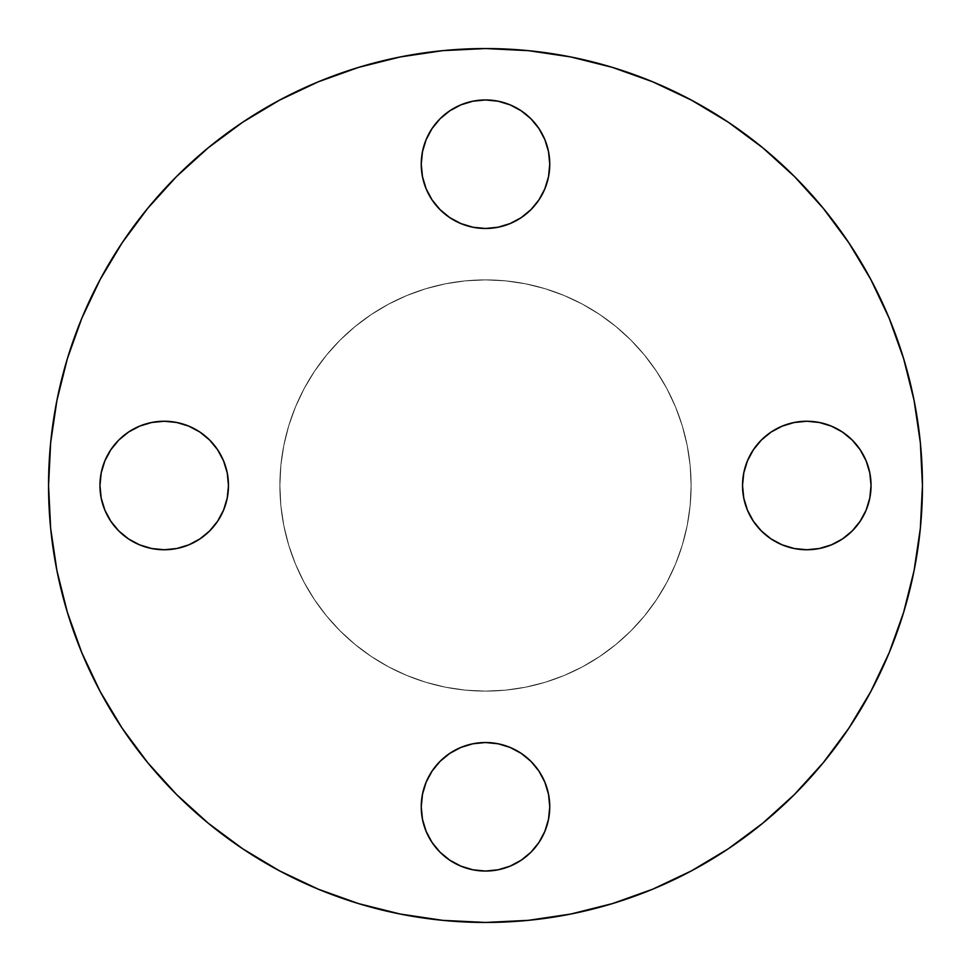 <?xml version="1.0" encoding="UTF-8"?>
<svg xmlns="http://www.w3.org/2000/svg" width="971" height="971" viewBox="0 0 971 971"><rect width="100%" height="100%" fill="white"/><g stroke="black" fill="none" stroke-linecap="round" stroke-linejoin="round"><path stroke-width="0.73" stroke-dasharray="4.86 3.64" d="M548.518 819.318L549.756 806.792A64.256 64.256 0 0 0 485.5 742.524A64.256 64.256 0 0 0 421.244 806.792L422.482 819.318L426.135 831.382L432.071 842.488M743.762 472.962L742.524 485.5A64.256 64.256 0 0 0 806.792 549.756A64.256 64.256 0 0 0 871.048 485.5A64.256 64.256 0 0 0 806.792 421.244A64.256 64.256 0 0 0 742.524 485.5L743.762 498.038L747.415 510.091M472.962 227.238L485.5 228.476A64.256 64.256 0 0 0 549.756 164.208A64.256 64.256 0 0 0 485.5 99.952A64.256 64.256 0 0 0 421.244 164.208A64.256 64.256 0 0 0 485.5 228.476L498.038 227.238L510.091 223.585M227.238 498.038L228.476 485.5A64.256 64.256 0 0 0 164.208 421.244A64.256 64.256 0 0 0 99.952 485.5A64.256 64.256 0 0 0 164.208 549.756A64.256 64.256 0 0 0 228.476 485.5L227.238 472.962L223.585 460.909M279.879 485.5A205.621 205.621 0 0 0 485.5 691.121A205.621 205.621 0 0 0 691.121 485.5A205.621 205.621 0 0 1 485.5 691.121A205.621 205.621 0 0 1 279.879 485.5L280.862 505.66L283.823 525.614L288.727 545.192L295.524 564.187L304.154 582.43L314.531 599.738L326.547 615.942L340.105 630.895L355.058 644.453L371.262 656.469L388.57 666.846L406.813 675.476L425.808 682.273L445.386 687.177L465.34 690.138L485.5 691.121L505.66 690.138L525.614 687.177L545.192 682.273L564.187 675.476L582.43 666.846L599.738 656.469L615.942 644.453L630.895 630.895L644.453 615.942L656.469 599.738L666.846 582.43L675.476 564.187L682.273 545.192L687.177 525.614L690.138 505.66L691.121 485.5L690.138 465.34L687.177 445.386L682.273 425.808L675.476 406.813L666.846 388.57L656.469 371.262L644.453 355.058L630.895 340.105L615.942 326.547L599.738 314.531L582.43 304.154L564.187 295.524L545.192 288.727L525.614 283.823L505.66 280.862L485.5 279.879L465.34 280.862L445.386 283.823L425.808 288.727L406.813 295.524L388.57 304.154L371.262 314.531L355.058 326.547L340.105 340.105L326.547 355.058L314.531 371.262L304.154 388.57L295.524 406.813L288.727 425.808L283.823 445.386L280.862 465.34L279.879 485.5A205.621 205.621 0 0 1 485.5 279.879A205.621 205.621 0 0 1 691.121 485.5A205.621 205.621 0 0 0 485.5 279.879A205.621 205.621 0 0 0 279.879 485.5L280.862 465.34L283.823 445.386L288.727 425.808L295.524 406.813L304.154 388.57L314.531 371.262L326.547 355.058L340.105 340.105L355.058 326.547L371.262 314.531L388.57 304.154L406.813 295.524L425.808 288.727L445.386 283.823L465.34 280.862L485.5 279.879L505.66 280.862L525.614 283.823L545.192 288.727L564.187 295.524L582.43 304.154L599.738 314.531L615.942 326.547L630.895 340.105L644.453 355.058L656.469 371.262L666.846 388.57L675.476 406.813L682.273 425.808L687.177 445.386L690.138 465.34L691.121 485.5L690.138 505.66L687.177 525.614L682.273 545.192L675.476 564.187L666.846 582.43L656.469 599.738L644.453 615.942L630.895 630.895L615.942 644.453L599.738 656.469L582.43 666.846L564.187 675.476L545.192 682.273L525.614 687.177L505.66 690.138L485.5 691.121L465.34 690.138L445.386 687.177L425.808 682.273L406.813 675.476L388.57 666.846L371.262 656.469L355.058 644.453L340.105 630.895L326.547 615.942L314.531 599.738L304.154 582.43L295.524 564.187L288.727 545.192L283.823 525.614L280.862 505.66L279.879 485.5M100.147 691.473L81.807 652.718L67.363 612.337L56.949 570.742L50.65 528.333L48.55 485.5A436.95 436.95 0 0 0 485.5 922.45A436.95 436.95 0 0 0 922.45 485.5A436.95 436.95 0 0 0 485.5 48.55A436.95 436.95 0 0 0 48.55 485.5L50.65 442.667L56.949 400.258L67.363 358.663M870.853 279.527L889.193 318.282L903.637 358.663L914.051 400.258L920.35 442.667L922.45 485.5L920.35 528.333L914.051 570.742L903.637 612.337M889.193 652.718L870.853 691.473L848.812 728.262L823.262 762.696L794.472 794.472L762.696 823.262L728.262 848.812M691.473 870.853L652.718 889.193L612.337 903.637L570.742 914.051L528.333 920.35L485.5 922.45L442.667 920.35L400.258 914.051L358.663 903.637M318.282 889.193L279.527 870.853L242.738 848.812L208.304 823.262L176.528 794.472L147.738 762.696L122.188 728.262M81.807 318.282L100.147 279.527L122.188 242.738L147.738 208.304L176.528 176.528L208.304 147.738L242.738 122.188M279.527 100.147L318.282 81.807L358.663 67.363L400.258 56.949L442.667 50.65L485.5 48.55L528.333 50.65L570.742 56.949L612.337 67.363M652.718 81.807L691.473 100.147L728.262 122.188L762.696 147.738L794.472 176.528L823.262 208.304L848.812 242.738M460.909 866.156L472.962 869.81M510.091 866.156L521.196 860.209M538.929 842.488L544.865 831.382M422.482 794.254L421.244 806.792A64.256 64.256 0 0 0 485.5 871.048A64.256 64.256 0 0 0 549.756 806.792L548.518 794.254L544.865 782.201L538.929 771.083M530.943 761.349L521.196 753.362L510.091 747.415M498.038 743.762L485.5 742.524L472.962 743.762L460.909 747.415M449.804 753.362L440.057 761.349M432.071 771.083L426.135 782.201M753.362 521.196L761.349 530.943M771.083 538.929L782.201 544.865M794.254 548.518L806.792 549.756L819.318 548.518L831.382 544.865L842.488 538.929M866.156 510.091L869.81 498.038M866.156 460.909L860.209 449.804M842.488 432.071L831.382 426.135M819.318 422.482L806.792 421.244L794.254 422.482L782.201 426.135L771.083 432.071M761.349 440.057L753.362 449.804L747.415 460.909M521.196 217.638L530.943 209.651M538.929 199.917L544.865 188.799M548.518 176.746L549.756 164.208L548.518 151.682L544.865 139.618L538.929 128.512M510.091 104.844L498.038 101.19M460.909 104.844L449.804 110.791M432.071 128.512L426.135 139.618M422.482 151.682L421.244 164.208L422.482 176.746L426.135 188.799L432.071 199.917M440.057 209.651L449.804 217.638L460.909 223.585M104.844 510.091L110.791 521.196M128.512 538.929L139.618 544.865M151.682 548.518L164.208 549.756L176.746 548.518L188.799 544.865L199.917 538.929M209.651 530.943L217.638 521.196L223.585 510.091M217.638 449.804L209.651 440.057M199.917 432.071L188.799 426.135M176.746 422.482L164.208 421.244L151.682 422.482L139.618 426.135L128.512 432.071M104.844 460.909L101.19 472.962"/><path stroke-width="1.46" d="M421.244 806.792A64.256 64.256 0 0 1 485.5 742.524A64.256 64.256 0 0 1 549.756 806.792L548.518 794.254L544.865 782.201L538.929 771.083L530.943 761.349L521.196 753.362L510.091 747.415L498.038 743.762L485.5 742.524L472.962 743.762L460.909 747.415L449.804 753.362L440.057 761.349L432.071 771.083L426.135 782.201L422.482 794.254L421.244 806.792L422.482 819.318L426.135 831.382L432.071 842.488L440.057 852.222L449.804 860.209L460.909 866.156L472.962 869.81L485.5 871.048L498.038 869.81L510.091 866.156L521.196 860.209L530.943 852.222L538.929 842.488L544.865 831.382L548.518 819.318L549.756 806.792A64.256 64.256 0 0 1 485.5 871.048A64.256 64.256 0 0 1 421.244 806.792M869.81 498.038L871.048 485.5A64.256 64.256 0 0 1 806.792 549.756A64.256 64.256 0 0 1 742.524 485.5A64.256 64.256 0 0 1 806.792 421.244A64.256 64.256 0 0 1 871.048 485.5L869.81 472.962L866.156 460.909L860.209 449.804L852.222 440.057L842.488 432.071L831.382 426.135L819.318 422.482L806.792 421.244L794.254 422.482L782.201 426.135L771.083 432.071L761.349 440.057L753.362 449.804L747.415 460.909L743.762 472.962L742.524 485.5L743.762 498.038L747.415 510.091L753.362 521.196L761.349 530.943L771.083 538.929L782.201 544.865L794.254 548.518L806.792 549.756L819.318 548.518L831.382 544.865L842.488 538.929L852.222 530.943L860.209 521.196L866.156 510.091L869.81 498.038L871.048 485.5L869.81 472.962L866.156 460.909M498.038 101.19L485.5 99.952A64.256 64.256 0 0 1 549.756 164.208A64.256 64.256 0 0 1 485.5 228.476A64.256 64.256 0 0 1 421.244 164.208A64.256 64.256 0 0 1 485.5 99.952L472.962 101.19L460.909 104.844L449.804 110.791L440.057 118.778L432.071 128.512L426.135 139.618L422.482 151.682L421.244 164.208L422.482 176.746L426.135 188.799L432.071 199.917L440.057 209.651L449.804 217.638L460.909 223.585L472.962 227.238L485.5 228.476L498.038 227.238L510.091 223.585L521.196 217.638L530.943 209.651L538.929 199.917L544.865 188.799L548.518 176.746L549.756 164.208L548.518 151.682L544.865 139.618L538.929 128.512L530.943 118.778L521.196 110.791L510.091 104.844L498.038 101.19L485.5 99.952L472.962 101.19L460.909 104.844M101.19 472.962L99.952 485.5A64.256 64.256 0 0 1 164.208 421.244A64.256 64.256 0 0 1 228.476 485.5L227.238 472.962L223.585 460.909L217.638 449.804L209.651 440.057L199.917 432.071L188.799 426.135L176.746 422.482L164.208 421.244L151.682 422.482L139.618 426.135L128.512 432.071L118.778 440.057L110.791 449.804L104.844 460.909L101.19 472.962L99.952 485.5L101.19 498.038L104.844 510.091L110.791 521.196L118.778 530.943L128.512 538.929L139.618 544.865L151.682 548.518L164.208 549.756L176.746 548.518L188.799 544.865L199.917 538.929L209.651 530.943L217.638 521.196L223.585 510.091L227.238 498.038L228.476 485.5A64.256 64.256 0 0 1 164.208 549.756A64.256 64.256 0 0 1 99.952 485.5L101.19 498.038L104.844 510.091M922.45 485.5A436.95 436.95 0 0 1 485.5 922.45A436.95 436.95 0 0 1 48.55 485.5L50.65 442.667L56.949 400.258L67.363 358.663L81.807 318.282L100.147 279.527L122.188 242.738L147.738 208.304L176.528 176.528L208.304 147.738L242.738 122.188L279.527 100.147L318.282 81.807L358.663 67.363L400.258 56.949L442.667 50.65L485.5 48.55L528.333 50.65L570.742 56.949L612.337 67.363L652.718 81.807L691.473 100.147L728.262 122.188L762.696 147.738L794.472 176.528L823.262 208.304L848.812 242.738L870.853 279.527L889.193 318.282L903.637 358.663L914.051 400.258L920.35 442.667L922.45 485.5L920.35 528.333L914.051 570.742L903.637 612.337L889.193 652.718L870.853 691.473L848.812 728.262L823.262 762.696L794.472 794.472L762.696 823.262L728.262 848.812L691.473 870.853L652.718 889.193L612.337 903.637L570.742 914.051L528.333 920.35L485.5 922.45L442.667 920.35L400.258 914.051L358.663 903.637L318.282 889.193L279.527 870.853L242.738 848.812L208.304 823.262L176.528 794.472L147.738 762.696L122.188 728.262L100.147 691.473L81.807 652.718L67.363 612.337L56.949 570.742L50.65 528.333L48.55 485.5A436.95 436.95 0 0 1 485.5 48.55A436.95 436.95 0 0 1 922.45 485.5M903.637 612.337L889.193 652.718M728.262 848.812L691.473 870.853M358.663 903.637L318.282 889.193M122.188 728.262L100.147 691.473M67.363 358.663L81.807 318.282M242.738 122.188L279.527 100.147M612.337 67.363L652.718 81.807M848.812 242.738L870.853 279.527M432.071 842.488L440.057 852.222L449.804 860.209L460.909 866.156M472.962 869.81L485.5 871.048L498.038 869.81L510.091 866.156M521.196 860.209L530.943 852.222L538.929 842.488M544.865 831.382L548.518 819.318M538.929 771.083L530.943 761.349M510.091 747.415L498.038 743.762M460.909 747.415L449.804 753.362M440.057 761.349L432.071 771.083M426.135 782.201L422.482 794.254M747.415 510.091L753.362 521.196M761.349 530.943L771.083 538.929M782.201 544.865L794.254 548.518M842.488 538.929L852.222 530.943L860.209 521.196L866.156 510.091M860.209 449.804L852.222 440.057L842.488 432.071M831.382 426.135L819.318 422.482M771.083 432.071L761.349 440.057M747.415 460.909L743.762 472.962M510.091 223.585L521.196 217.638M530.943 209.651L538.929 199.917M544.865 188.799L548.518 176.746M538.929 128.512L530.943 118.778L521.196 110.791L510.091 104.844M449.804 110.791L440.057 118.778L432.071 128.512M426.135 139.618L422.482 151.682M432.071 199.917L440.057 209.651M460.909 223.585L472.962 227.238M110.791 521.196L118.778 530.943L128.512 538.929M139.618 544.865L151.682 548.518M199.917 538.929L209.651 530.943M223.585 510.091L227.238 498.038M223.585 460.909L217.638 449.804M209.651 440.057L199.917 432.071M188.799 426.135L176.746 422.482M128.512 432.071L118.778 440.057L110.791 449.804L104.844 460.909"/></g></svg>
